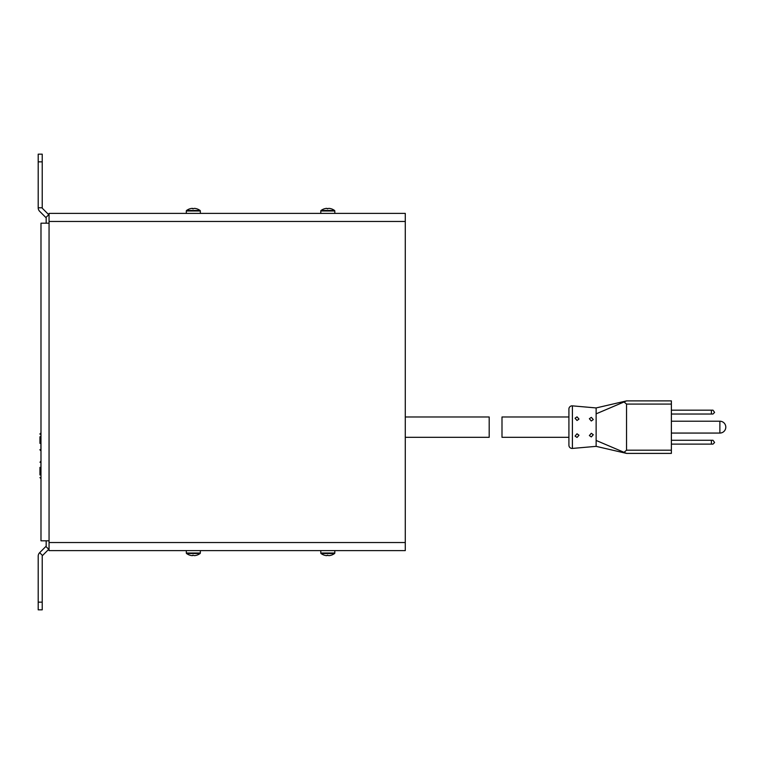 <?xml version="1.0" encoding="UTF-8"?>
<svg xmlns="http://www.w3.org/2000/svg" width="764" height="764" viewBox="0 0 764 764"><rect width="100%" height="100%" fill="white"/><g stroke="black" fill="none" stroke-linecap="round" stroke-linejoin="round"><path stroke-width="1.15" d="M38.2 161.844L38.2 154.166L42.23 154.166L42.23 161.844L38.2 161.844L38.2 207.789A4.995 4.995 0 0 0 39.661 211.322L45.888 217.549A0.965 0.965 0 0 1 46.174 218.227L46.174 223.193M46.174 540.807L46.174 545.773A0.965 0.965 0 0 1 45.888 546.451L39.661 552.678A4.995 4.995 0 0 0 38.2 556.211L38.2 602.156L42.23 602.156L42.23 609.834L38.2 609.834L38.2 602.156M42.23 602.156L42.23 556.211A0.965 0.965 0 0 1 42.517 555.533L48.743 549.306A4.995 4.995 0 0 0 49.058 548.963M49.058 215.037A4.995 4.995 0 0 0 48.743 214.694L45.888 217.549M42.23 161.844L42.23 207.789L38.2 207.789M48.743 214.694L42.517 208.467A0.965 0.965 0 0 1 42.23 207.789M39.957 467.358L39.957 474.96M39.957 469.917L39.957 472.486M39.957 468.418L39.957 469.02M39.957 436.75L39.957 443.378M39.957 442.767L39.957 440.981L39.957 442.767M39.957 434.191A0.965 0.965 0 0 1 40.922 433.226L40.989 433.226M39.957 449.557A0.965 0.965 0 0 0 40.922 450.521L40.989 450.521M39.957 436.827L39.957 439.31M49.058 542.535L49.058 550.605L405.283 550.605L405.283 221.464L49.058 221.464L49.058 542.535L405.283 542.535M49.058 221.464L49.058 213.395L405.283 213.395L405.283 221.464M49.058 540.807L40.989 540.807L40.989 223.193L49.058 223.193M193.33 555.189L192.748 555.189L193.33 555.189M186.311 550.605L186.311 553.012A0.64 0.64 0 0 0 186.578 553.528L200.072 553.528A0.64 0.64 0 0 0 200.34 553.012L200.34 550.605M193.922 555.562L193.922 555.562A11.431 5.711 -93.8 0 0 194.381 555.629A11.431 9.884 -96.5 0 0 195.164 555.562A11.46 11.441 180 0 0 196.759 555.189L196.759 555.189M189.892 555.189L189.892 555.189A11.46 11.441 180 0 0 191.487 555.562A11.431 9.884 96.5 0 0 192.27 555.629A11.431 5.711 93.8 0 0 192.729 555.562L192.729 555.562M327.804 555.189L327.221 555.189L327.804 555.189M320.784 550.605L320.784 553.012A0.64 0.64 0 0 0 321.052 553.528L334.546 553.528A0.64 0.64 0 0 0 334.813 553.012L334.813 550.605M328.396 555.562L328.396 555.562A11.431 5.711 -93.8 0 0 328.854 555.629A11.431 9.884 -96.5 0 0 329.637 555.562A11.46 11.441 180 0 0 331.232 555.189L331.232 555.189M324.366 555.189L324.366 555.189A11.46 11.441 180 0 0 325.961 555.562A11.431 9.884 96.5 0 0 326.744 555.629A11.431 5.711 93.8 0 0 327.202 555.562L327.202 555.562M327.804 208.811L327.221 208.811L327.804 208.811M334.813 213.395L334.813 210.988A0.64 0.64 0 0 0 334.546 210.472L321.052 210.472A0.64 0.64 0 0 0 320.784 210.988L320.784 213.395M327.202 208.438L327.202 208.438A11.431 5.711 86.2 0 0 326.744 208.371A11.431 9.884 83.5 0 0 325.961 208.438A11.46 11.441 0 0 0 324.366 208.811L324.366 208.811M331.232 208.811L331.232 208.811A11.46 11.441 0 0 0 329.637 208.438A11.431 9.884 -83.5 0 0 328.854 208.371A11.431 5.711 -86.2 0 0 328.396 208.438L328.396 208.438M193.33 208.811L192.748 208.811L193.33 208.811M200.34 213.395L200.34 210.988A0.64 0.64 0 0 0 200.072 210.472L186.578 210.472A0.64 0.64 0 0 0 186.311 210.988L186.311 213.395M192.729 208.438L192.729 208.438A11.431 5.711 86.2 0 0 192.27 208.371A11.431 9.884 83.5 0 0 191.487 208.438A11.46 11.441 0 0 0 189.892 208.811L189.892 208.811M196.759 208.811L196.759 208.811A11.46 11.441 0 0 0 195.164 208.438A11.431 9.884 -83.5 0 0 194.381 208.371A11.431 5.711 -86.2 0 0 193.922 208.438L193.922 208.438M405.283 437.314L489.189 437.314L489.189 416.982L405.283 416.982M501.996 437.314L501.996 416.982L568.913 416.982L568.913 437.314L501.996 437.314M577.021 437.447L575.072 436.082L577.021 433.79L578.978 435.241L577.021 437.447M591.317 436.932L589.369 435.566L591.317 433.283L593.284 434.726L591.317 436.932M624.035 401.959L626.547 404.089L626.547 450.197L624.035 452.326L626.547 453.396L671.375 453.396L671.375 400.89L626.547 400.89L596.13 413.849L596.13 446.357L572.398 448.43A3.199 3.199 0 0 1 568.913 445.24L568.913 437.314M626.547 453.396L596.13 446.357L572.398 448.43L572.398 405.856L596.13 407.938L572.398 405.856A3.199 3.199 -0 0 0 568.913 409.046L568.913 445.24M577.021 420.496L575.072 418.214L577.021 416.838L578.988 419.054L577.021 420.496M591.317 421.012L589.369 418.72L591.317 417.354L593.284 419.56L591.317 421.012M671.375 414.021L712.993 414.021L714.598 412.417L712.993 410.172L671.375 410.172M671.375 444.113L712.993 444.113L714.598 442.509L712.993 440.274L671.375 440.274M671.375 433.064L719.879 433.064L719.879 421.222L671.375 421.222M711.389 414.021L711.389 410.172M624.035 452.326L596.13 440.446M626.547 400.89L596.13 407.938L596.13 413.849M711.389 440.274L711.389 444.113M596.13 415.673L596.13 414.298M48.743 549.306L45.888 546.451M42.517 555.533L39.661 552.678M39.957 462.239L40.922 461.275L40.989 478.57M40.922 433.226L40.922 450.521M186.311 553.012L200.34 553.012M320.784 553.012L334.813 553.012M334.813 210.988L320.784 210.988M200.34 210.988L186.311 210.988M671.375 450.197L626.547 450.197M671.375 404.089L626.547 404.089M40.922 478.57L39.957 477.605M196.806 555.189A11.46 11.46 0 0 0 200.072 553.528M186.578 553.528A11.46 11.46 0 0 0 189.844 555.189M331.28 555.189A11.46 11.46 0 0 0 334.546 553.528M321.052 553.528A11.46 11.46 0 0 0 324.318 555.189M324.318 208.811A11.46 11.46 0 0 0 321.052 210.472M334.546 210.472A11.46 11.46 0 0 0 331.28 208.811M189.844 208.811A11.46 11.46 0 0 0 186.578 210.472M200.072 210.472A11.46 11.46 0 0 0 196.806 208.811M719.879 433.064A5.921 5.921 0 0 0 725.8 427.143A5.921 5.921 0 0 0 719.879 421.222"/></g></svg>
